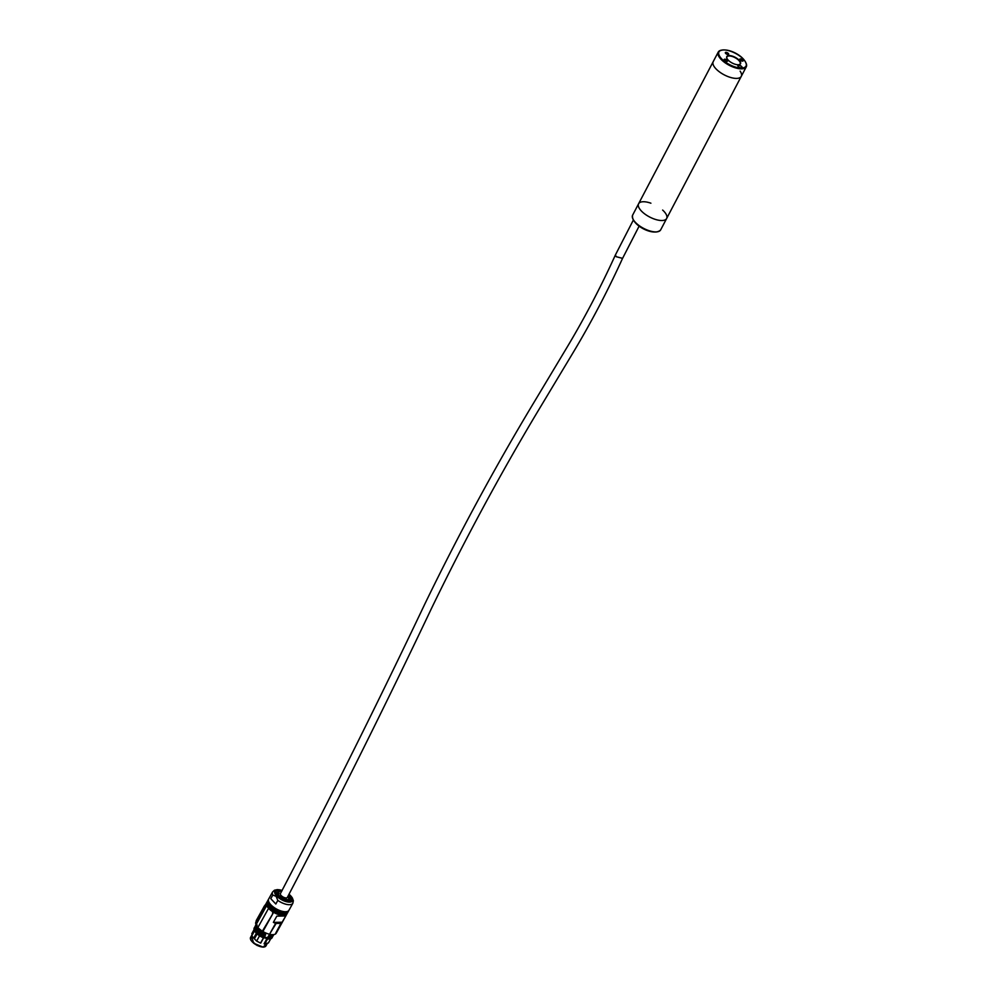 <?xml version="1.0" encoding="UTF-8"?>
<svg xmlns="http://www.w3.org/2000/svg" width="997" height="997" viewBox="0 0 997 997"><rect width="100%" height="100%" fill="white"/><g stroke="black" fill="none" stroke-linecap="round" stroke-linejoin="round"><path stroke-width="1.5" d="M256.304 921.988L265.788 904.628L256.204 922.15M266.012 906.161L256.366 923.621L266.149 906.522M258.46 926.525L268.031 909.289L258.46 926.525M272.53 912.965L273.066 913.302L263.37 930.637L273.091 913.127M276.094 923.534L270.087 933.292L275.596 923.372L273.365 922.375L276.83 916.131L285.778 915.969L275.708 933.192L280.892 923.459L275.596 923.372M286.974 913.813A11.603 4.997 -151 0 1 286.887 913.987A11.603 4.997 -151 0 1 274.362 912.741A11.603 4.997 -151 0 1 266.598 902.759L264.566 906.447M266.598 902.759L255.93 921.951A11.603 4.997 29 0 0 263.694 931.933A11.603 4.997 29 0 0 276.231 933.192L286.887 913.987M273.365 922.375L282.301 922.225M270.224 909.688A11.254 4.848 29 0 0 279.073 914.598M255.93 921.951A11.316 4.873 29 0 0 256.055 921.677A11.316 4.873 29 0 0 256.142 921.39L263.532 907.569L256.204 920.63M256.603 920.692L263.869 907.656A11.316 4.873 -151 0 0 263.993 907.382L256.728 920.468M285.242 914.91A11.254 4.848 -151 0 1 268.991 908.479A11.254 4.848 -151 0 1 266.685 904.615M264.816 905.999L264.068 907.108A11.316 4.873 29 0 0 264.105 906.871L256.715 920.181L264.105 906.871M257.176 925.079C256.192 926.325 257.014 928.107 259.619 930.4L259.619 930.413A9.048 3.901 29 0 0 265.451 933.99L265.551 934.451M263.993 937.703A8.786 3.789 29 0 0 266.884 938.426L268.891 935.547L272.256 934.675M263.557 907.569L263.407 907.694A11.316 4.873 -151 0 1 263.407 907.769L263.657 907.32A11.316 4.873 29 0 0 263.657 907.245L266.386 903.718M287.846 912.18A11.603 4.997 -151 0 1 287.684 912.554A11.603 4.997 -151 0 1 284.232 914.05A11.603 4.997 -151 0 1 272.056 909.301A11.603 4.997 -151 0 1 267.395 901.3A11.603 4.997 -151 0 1 267.632 900.964M264.654 936.083L264.043 937.118A8.985 3.863 29 0 0 267.333 937.978L267.545 937.716A9.048 3.901 29 0 1 264.217 936.844L264.043 936.993M257.027 925.104C256.042 926.387 256.865 928.182 259.507 930.5L265.401 934.127L264.803 936.071L265.526 934.276M269.452 935.36L272.48 934.675M269.302 935.385L270.062 936.233L273.826 934.588L273.103 935.896A10.182 4.387 29 0 1 269.128 937.168L270.062 936.233M268.891 935.547L269.963 936.096L273.689 934.613M268.629 935.772L270.013 936.245M270.947 937.13L269.028 937.192L268.754 935.834L269.065 937.205L268.343 936.557L267.769 938.027L271.396 937.068M268.293 899.693L267.794 900.59A11.603 4.997 29 0 0 268.567 904.64A11.603 4.997 29 0 0 284.22 913.339A11.603 4.997 29 0 0 284.631 913.339A11.603 4.997 29 0 0 288.083 911.844L288.569 910.959A11.603 4.997 -151 0 1 285.117 912.442A11.603 4.997 -151 0 1 272.941 907.694A11.603 4.997 -151 0 1 268.293 899.693A11.603 4.997 -151 0 1 268.529 899.356M264.093 936.918L264.504 936.021M273.103 935.896L269.065 937.205L268.492 936.607L267.757 937.803M265.676 904.478L264.13 906.572A11.316 4.873 29 0 0 264.118 906.398L263.707 907.158M254.347 930.351L264.043 937.467M263.956 936.981L264.018 936.906A9.16 3.951 29 0 1 255.269 928.294M267.645 938.127L268.28 938.526L267.707 937.928M271.184 937.118A9.16 3.951 29 0 1 267.719 937.865L267.607 937.828M265.464 934.588L258.846 930.7A10.182 4.387 29 0 0 265.414 934.737M256.129 924.643C254.995 926.063 255.905 928.082 258.846 930.7L258.958 930.6C256.042 928.008 255.157 926.014 256.279 924.618M272.804 895.044A11.603 4.997 -151 0 1 272.592 891.954L268.692 898.982A11.603 4.997 29 0 0 269.452 903.033A11.603 4.997 29 0 0 273.926 907.407A11.603 4.997 29 0 0 285.117 911.732A11.603 4.997 29 0 0 288.968 910.236L292.869 903.22A11.603 4.997 -151 0 1 277.827 900.391L275.82 904.017L270.785 898.671L272.804 895.044L276.094 896.328L277.827 900.391M265.439 904.989L264.118 906.846M256.366 933.267L253.687 938.09L251.78 935.871L252.179 933.254M254.073 929.615L251.805 933.703M251.78 935.871L254.559 930.886M259.544 935.834L256.64 941.056L254.397 938.838L257.101 933.965M260.728 943.062L263.569 937.94L260.728 943.1M263.432 937.878L260.541 943.1L256.64 941.056M272.43 936.619L267.458 938.501L264.392 944.034L267.433 938.065M268.417 942.925L264.392 944.034M292.744 899.892L290.451 895.593M275.82 904.017L270.785 898.671M269.913 939.012L267.557 938.663M268.492 938.077L268.654 938.713M288.656 895.007C291.136 897.948 290.962 899.568 288.145 899.892L282.687 898.309L278.898 895.493C276.78 892.876 277.066 891.355 279.733 890.932L281.727 891.181M288.557 895.219C290.563 896.939 290.663 898.447 288.831 899.73C284.357 899.406 281.092 898.023 279.035 895.58L277.689 893.536C277.066 891.679 278.387 890.969 281.615 891.38M263.943 937.043C256.964 933.603 254.223 930.375 255.731 927.36M262.722 937.055L262.398 936.357M662.631 210.068A15.84 6.593 -152.3 0 1 663.541 210.94A15.84 6.593 -152.3 0 1 666.644 218.493A15.84 6.593 -152.3 0 1 656.113 219.627A15.84 6.593 -152.3 0 1 641.694 211.327A15.84 6.593 -152.3 0 1 638.591 203.762A15.84 6.593 -152.3 0 1 650.904 203.201M638.591 203.774A15.84 6.593 -152.3 0 0 641.694 211.327A15.84 6.593 -152.3 0 0 656.113 219.627A15.84 6.593 -152.3 0 0 666.644 218.493A15.84 6.593 -152.3 0 1 656.113 219.627A15.84 6.593 -152.3 0 1 641.694 211.327A15.84 6.593 -152.3 0 1 638.591 203.762L632.621 215.153A15.84 6.593 27.7 0 0 643.576 228.35A15.84 6.593 27.7 0 0 660.662 229.883L666.644 218.493A15.84 6.593 -152.3 0 1 656.113 219.627A15.84 6.593 -152.3 0 1 641.694 211.327A15.84 6.593 -152.3 0 1 638.591 203.762L713.216 61.64A15.84 6.593 27.7 0 0 724.171 74.837A15.84 6.593 27.7 0 0 741.269 76.37A15.84 6.593 27.7 0 0 740.123 71.136M745.993 63.023A15.84 6.593 -152.3 0 1 746.292 66.799C748.386 57.215 724.919 44.915 718.239 52.081L713.216 61.64A15.84 6.593 27.7 0 0 724.171 74.837A15.84 6.593 27.7 0 0 741.269 76.37A15.84 6.593 27.7 0 1 724.171 74.837A15.84 6.593 27.7 0 1 713.216 61.64A15.84 6.593 27.7 0 0 724.171 74.837A15.84 6.593 27.7 0 0 741.269 76.37L746.292 66.799A15.84 6.593 -152.3 0 1 735.749 67.946A15.84 6.593 -152.3 0 1 721.342 59.633A15.84 6.593 -152.3 0 1 718.239 52.081A15.84 6.593 -152.3 0 1 721.516 50.162M728.321 60.256A7.752 3.228 -152.3 0 1 726.875 58.262A7.752 3.228 -152.3 0 1 735.163 57.303A7.752 3.228 -152.3 0 1 739.076 64.668A7.752 3.228 -152.3 0 1 728.321 60.256M741.631 66.5A2.38 0.985 27.7 0 0 738.989 65.154A2.38 0.985 27.7 0 0 737.905 65.952A2.38 0.985 27.7 0 0 739.525 67.41A2.38 0.985 27.7 0 0 741.643 67.921A2.38 0.985 27.7 0 0 741.631 66.5M727.149 60.269A1.869 0.773 27.7 0 0 725.455 59.297A1.869 0.773 27.7 0 0 724.208 59.434A1.869 0.773 27.7 0 0 725.504 60.979A1.869 0.773 27.7 0 0 727.511 61.166A1.869 0.773 27.7 0 0 727.149 60.269M728.296 53.427A1.869 0.773 27.7 0 0 726.601 52.442A1.869 0.773 27.7 0 0 725.355 52.579A1.869 0.773 27.7 0 0 726.651 54.137A1.869 0.773 27.7 0 0 728.657 54.312A1.869 0.773 27.7 0 0 728.296 53.427M742.753 59.994A1.869 0.773 27.7 0 0 741.058 59.022A1.869 0.773 27.7 0 0 739.811 59.147A1.869 0.773 27.7 0 0 741.107 60.705A1.869 0.773 27.7 0 0 743.114 60.892A1.869 0.773 27.7 0 0 742.753 59.994M738.914 64.693A7.465 3.103 27.7 0 0 740.16 63.858A7.465 3.103 27.7 0 0 738.69 60.294A7.465 3.103 27.7 0 0 731.898 56.38A7.465 3.103 27.7 0 0 726.938 56.916A7.465 3.103 27.7 0 0 726.95 58.412M741.581 67.921A2.268 0.947 27.7 0 0 741.942 67.671A2.268 0.947 27.7 0 0 741.494 66.6A2.268 0.947 27.7 0 0 739.438 65.403A2.268 0.947 27.7 0 0 737.93 65.578A2.268 0.947 27.7 0 0 737.93 66.014M633.319 220.113L615.398 254.97L616.246 256.715L622.564 258.36C607.248 291.922 590.411 323.95 572.029 354.421L537.308 412.21C499.721 475.046 464.49 540.362 431.626 608.133C385.116 706.063 337.023 802.498 287.348 897.412A3.963 1.707 -151 0 1 284.706 897.699A3.963 1.707 -151 0 1 281.154 895.543A3.963 1.707 -151 0 1 280.419 893.586C330.119 798.572 378.274 702.013 424.872 603.92C458.371 534.878 494.325 468.378 532.747 404.433L567.106 347.18C584.653 317.881 600.755 287.148 615.398 254.97M266.199 906.435L256.628 923.683M273.066 913.302L262.959 930.201M268.953 908.142A11.603 4.997 -151 0 1 266.81 902.372C266.286 904.94 266.997 906.958 268.928 908.441C275.346 914.698 281.403 916.43 287.086 913.626A11.603 4.997 -151 0 1 283.634 915.121A11.603 4.997 -151 0 1 268.953 908.142M264.055 936.844L264.579 936.046M264.043 937.379A8.861 3.814 29 0 0 267.096 938.165L267.208 938.252M255.382 928.494L264.803 936.071A10.182 4.387 29 0 1 255.294 926.001L255.843 925.017M251.643 935.448L250.571 937.392A8.786 3.789 29 0 0 254.098 943.461A8.786 3.789 29 0 0 263.32 947.063A8.786 3.789 29 0 0 265.937 945.929L267.022 943.985M267.009 938.489L264.093 943.748M251.755 936.819L253.649 943.249L263.096 947.1L265.8 944.62M263.719 937.99C256.802 934.75 253.662 931.372 254.26 927.883A10.182 4.387 -151 0 0 263.756 937.953L263.956 937.591A10.182 4.387 -151 0 1 254.459 927.522A10.182 4.387 -151 0 1 254.933 926.961L255.045 926.911C253.562 930.213 256.541 933.715 264.006 937.442L264.018 937.043M292.869 903.22L293.367 900.727L292.333 897.873L289.055 894.297A10.107 4.349 -151 0 1 290.289 902.061A10.107 4.349 -151 0 1 276.692 896.029A10.107 4.349 -151 0 1 277.827 889.698A10.107 4.349 -151 0 1 282.114 890.471L277.403 889.586L274.437 890.221L272.592 891.954M267.645 938.75L264.641 944.159M288.943 894.483A8.749 3.764 -151 0 1 289.591 900.839A8.749 3.764 -151 0 1 278.151 895.942A8.749 3.764 -151 0 1 278.836 890.147A8.749 3.764 -151 0 1 282.014 890.645M255.082 926.923L254.26 927.883A10.182 4.387 -151 0 1 254.372 927.709M267.607 938.7L268.28 938.688A10.182 4.387 -151 0 0 272.268 937.404L272.517 936.557A10.182 4.387 -151 0 1 272.268 937.404L272.069 937.766A10.182 4.387 -151 0 1 268.093 939.037M288.831 894.708L288.532 900.303L278.437 895.505L279.334 890.508L281.889 890.869M272.156 937.579A10.182 4.387 -151 0 1 272.069 937.766L267.956 939.049M721.965 59.172A15.279 6.356 27.7 0 0 745.544 66.737A15.279 6.356 27.7 0 0 729.991 51.046A15.279 6.356 27.7 0 0 721.965 59.172M657.384 231.79A15.279 6.356 -152.3 0 1 643.451 228.6A15.279 6.356 -152.3 0 1 632.908 218.941M264.504 906.547L266.61 902.709M287.086 913.626L287.684 912.554M266.81 902.372L267.395 901.3M264.13 906.348L265.788 904.217M264.89 936.071L265.563 934.862M265.937 945.929L263.196 947.15L257.002 945.43L250.92 940.271L250.571 937.392M264.753 936.121C257.849 932.868 254.696 929.503 255.294 926.001M268.392 942.975L270.685 938.838M277.689 893.536L278.998 895.53C288.445 902.273 286.301 898.908 288.831 899.73M262.435 936.37L262.797 937.093M666.644 218.493L741.269 76.37M632.621 215.153C630.515 224.736 653.957 237.049 660.662 229.883M639.177 226.032L622.552 258.397"/></g></svg>
